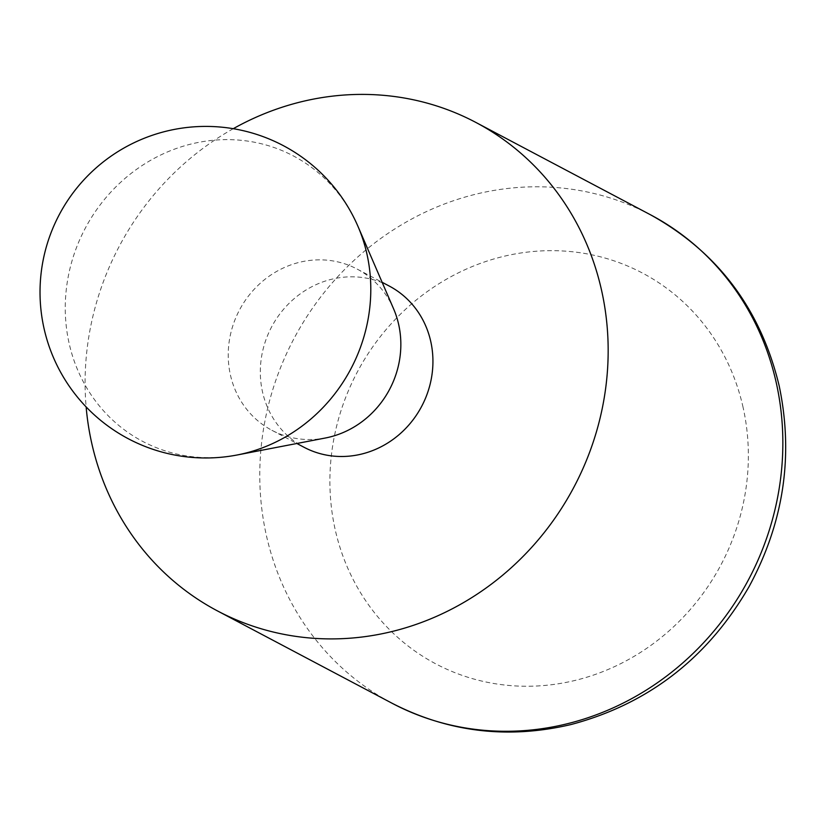 <?xml version="1.0" encoding="UTF-8"?>
<svg xmlns="http://www.w3.org/2000/svg" width="827" height="827" viewBox="0 0 827 827"><rect width="100%" height="100%" fill="white"/><g stroke="black" fill="none" stroke-linecap="round" stroke-linejoin="round"><path stroke-width="0.62" stroke-dasharray="4.13 3.1" d="M233.255 128.692A276.311 257.259 -62.1 0 0 86.132 406.915M393.621 308.895A91.177 84.892 -62.1 0 0 357.161 269.085A91.177 84.892 -62.1 0 0 239.489 310.001A91.177 84.892 -62.1 0 0 271.918 430.298A91.177 84.892 -62.1 0 0 325.342 438.01M389.248 286.049A91.177 84.892 -62.1 0 0 271.576 326.975A91.177 84.892 -62.1 0 0 304.005 447.262M650.477 214.772A276.311 257.259 -62.1 0 0 293.895 338.77A276.311 257.259 -62.1 0 0 392.153 703.291M743.08 407.37A221.047 205.809 -62.1 0 0 396.691 317.94A221.047 205.809 -62.1 0 0 477.634 680.052A221.047 205.809 -62.1 0 0 743.08 407.37M357.998 226.443A161.399 150.276 -62.1 0 0 170.455 150.71A161.399 150.276 -62.1 0 0 68.972 342.626A161.399 150.276 -62.1 0 0 237.153 454.984M271.918 430.298L296.872 443.489M357.161 269.085L382.115 282.276"/><path stroke-width="1.24" d="M86.132 406.915A276.311 257.259 -62.1 0 0 217.47 610.915A276.311 257.259 -62.1 0 0 502.764 575.106A276.311 257.259 -62.1 0 0 601.56 290.298A276.311 257.259 -62.1 0 0 475.794 122.396A276.311 257.259 -62.1 0 0 288.209 105.329A276.311 257.259 -62.1 0 0 233.255 128.692M237.153 454.984L325.342 438.01A91.177 84.892 -62.1 0 0 398.666 324.494A91.177 84.892 -62.1 0 0 393.621 308.895L357.998 226.443A165.782 165.782 0 0 0 151.269 135.638A165.782 165.782 0 0 0 45.712 335.245A165.782 165.782 0 0 0 237.153 454.984A161.399 150.276 -62.1 0 0 366.94 254.054A161.399 150.276 -62.1 0 0 357.998 226.443M296.872 443.489L304.005 447.262A91.177 84.892 -62.1 0 0 398.149 435.447A91.177 84.892 -62.1 0 0 430.753 341.458A91.177 84.892 -62.1 0 0 389.248 286.049L382.115 282.276M776.243 382.674A276.311 257.259 -62.1 0 0 650.477 214.772C717.805 252.101 760.716 309.143 779.189 385.889C793.796 455.77 783.727 522.747 748.973 586.819C707.736 658.013 648.42 703.922 571.033 724.535C508.16 739.328 448.534 732.246 392.153 703.291A276.311 257.259 -62.1 0 0 677.458 667.472A276.311 257.259 -62.1 0 0 776.243 382.674M217.47 610.915L392.153 703.291M475.794 122.396L650.477 214.772"/></g></svg>
